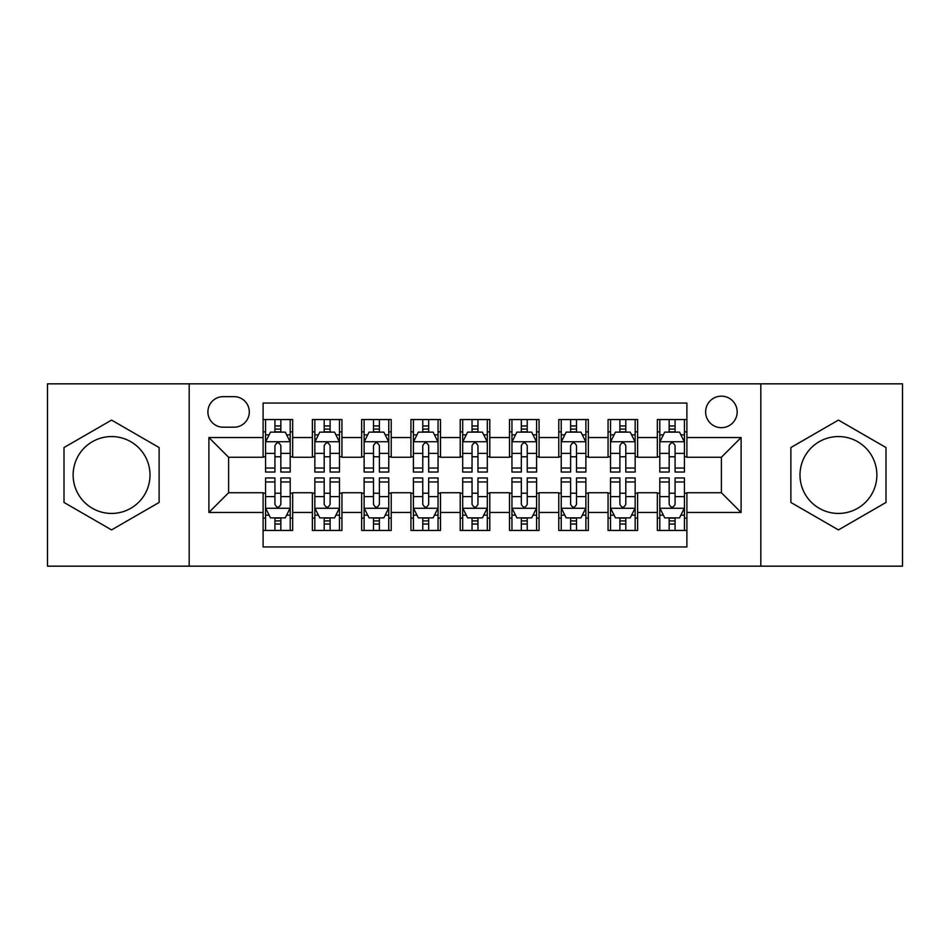 <?xml version="1.0" encoding="UTF-8"?>
<svg xmlns="http://www.w3.org/2000/svg" width="950" height="950" viewBox="0 0 950 950"><rect width="100%" height="100%" fill="white"/><g stroke="black" fill="none" stroke-linecap="round" stroke-linejoin="round"><path stroke-width="1.43" d="M838.434 436.561A38.439 38.439 0 0 0 799.995 475A38.439 38.439 0 0 0 838.434 513.439A38.439 38.439 0 0 0 876.874 475A38.439 38.439 0 0 0 838.434 436.561M721.394 396.15A15.77 15.77 0 0 0 705.624 411.92A15.77 15.77 0 0 0 721.394 427.69A15.77 15.77 0 0 0 737.164 411.92A15.77 15.77 0 0 0 721.394 396.15M111.566 513.439A38.439 38.439 0 0 1 73.126 475A38.439 38.439 0 0 1 111.566 436.561A38.439 38.439 0 0 1 150.005 475A38.439 38.439 0 0 1 111.566 513.439M760.819 566.164L902.5 566.164L902.5 383.836L760.819 383.836L760.819 566.164L189.181 566.164L189.181 383.836L47.5 383.836L47.5 566.164L189.181 566.164M686.898 419.556L657.329 419.556L657.329 437.546L637.628 437.546L637.628 457.259L657.329 457.259L657.329 437.546M637.628 437.546L637.628 419.556L608.059 419.556L608.059 437.546L588.347 437.546L588.347 457.259L608.059 457.259L608.059 437.546M588.347 437.546L588.347 419.556L558.778 419.556L558.778 437.546L539.066 437.546L539.066 457.259L558.778 457.259L558.778 437.546M539.066 437.546L539.066 419.556L509.497 419.556L509.497 437.546L489.784 437.546L489.784 457.259L509.497 457.259L509.497 437.546M489.784 437.546L489.784 419.556L460.216 419.556L460.216 437.546L440.503 437.546L440.503 457.259L460.216 457.259L460.216 437.546M440.503 437.546L440.503 419.556L410.934 419.556L410.934 437.546L391.222 437.546L391.222 457.259L410.934 457.259L410.934 437.546M391.222 437.546L391.222 419.556L361.653 419.556L361.653 437.546L341.941 437.546L341.941 457.259L361.653 457.259L361.653 437.546M341.941 437.546L341.941 419.556L312.372 419.556L312.372 457.259L292.671 457.259L292.671 419.556L263.103 419.556M263.103 530.444L292.671 530.444L292.671 492.741L312.372 492.741L312.372 530.444L341.941 530.444L341.941 492.741L361.653 492.741L361.653 512.454L341.941 512.454M361.653 512.454L361.653 530.444L391.222 530.444L391.222 492.741L410.934 492.741L410.934 512.454L391.222 512.454M410.934 512.454L410.934 530.444L440.503 530.444L440.503 492.741L460.216 492.741L460.216 512.454L440.503 512.454M460.216 512.454L460.216 530.444L489.784 530.444L489.784 492.741L509.497 492.741L509.497 512.454L489.784 512.454M509.497 512.454L509.497 530.444L539.066 530.444L539.066 492.741L558.778 492.741L558.778 512.454L539.066 512.454M558.778 512.454L558.778 530.444L588.347 530.444L588.347 492.741L608.059 492.741L608.059 512.454L588.347 512.454M608.059 512.454L608.059 530.444L637.628 530.444L637.628 492.741L657.329 492.741L657.329 512.454L637.628 512.454M223.179 427.203L234.021 427.203A15.271 15.271 0 0 0 249.304 411.92A15.271 15.271 0 0 0 234.021 396.649L223.179 396.649A15.271 15.271 0 0 0 207.908 411.92A15.271 15.271 0 0 0 223.179 427.203M760.819 383.836L189.181 383.836M686.898 437.546L686.898 403.049L263.103 403.049L263.103 457.259L228.606 457.259L228.606 492.741L263.103 492.741L263.103 546.951L686.898 546.951L686.898 492.741L721.394 492.741L721.394 457.259L686.898 457.259L686.898 437.546L741.107 437.546L741.107 512.454L686.898 512.454M263.103 512.454L208.893 512.454L208.893 437.546L263.103 437.546M657.329 512.454L657.329 530.444L686.898 530.444M263.103 431.882L265.561 431.882M274.93 431.882L280.844 431.882M290.201 431.882L292.671 431.882M263.103 456.772L265.561 456.772M274.93 456.772L280.844 456.772M290.201 456.772L292.671 456.772M263.103 493.228L265.561 493.228M274.93 493.228L280.844 493.228M290.201 493.228L292.671 493.228M263.103 518.118L265.561 518.118M274.93 518.118L280.844 518.118M290.201 518.118L292.671 518.118M312.372 456.772L314.842 456.772M324.199 456.772L330.113 456.772M339.483 456.772L341.941 456.772M312.372 431.882L314.842 431.882M324.199 431.882L330.113 431.882M339.483 431.882L341.941 431.882M312.372 493.228L314.842 493.228M324.199 493.228L330.113 493.228M339.483 493.228L341.941 493.228M312.372 518.118L314.842 518.118M324.199 518.118L330.113 518.118M339.483 518.118L341.941 518.118M361.653 493.228L364.123 493.228M373.481 493.228L379.394 493.228M388.764 493.228L391.222 493.228M361.653 518.118L364.123 518.118M373.481 518.118L379.394 518.118M388.764 518.118L391.222 518.118M361.653 431.882L364.123 431.882M373.481 431.882L379.394 431.882M388.764 431.882L391.222 431.882M361.653 456.772L364.123 456.772M373.481 456.772L379.394 456.772M388.764 456.772L391.222 456.772M410.934 493.228L413.404 493.228M422.762 493.228L428.676 493.228M438.045 493.228L440.503 493.228M410.934 518.118L413.404 518.118M422.762 518.118L428.676 518.118M438.045 518.118L440.503 518.118M410.934 431.882L413.404 431.882M422.762 431.882L428.676 431.882M438.045 431.882L440.503 431.882M410.934 456.772L413.404 456.772M422.762 456.772L428.676 456.772M438.045 456.772L440.503 456.772M460.216 493.228L462.686 493.228M472.043 493.228L477.957 493.228M487.314 493.228L489.784 493.228M460.216 518.118L462.686 518.118M472.043 518.118L477.957 518.118M487.314 518.118L489.784 518.118M460.216 431.882L462.686 431.882M472.043 431.882L477.957 431.882M487.314 431.882L489.784 431.882M460.216 456.772L462.686 456.772M472.043 456.772L477.957 456.772M487.314 456.772L489.784 456.772M509.497 493.228L511.955 493.228M521.324 493.228L527.238 493.228M536.596 493.228L539.066 493.228M509.497 518.118L511.955 518.118M521.324 518.118L527.238 518.118M536.596 518.118L539.066 518.118M509.497 431.882L511.955 431.882M521.324 431.882L527.238 431.882M536.596 431.882L539.066 431.882M509.497 456.772L511.955 456.772M521.324 456.772L527.238 456.772M536.596 456.772L539.066 456.772M558.778 493.228L561.236 493.228M570.606 493.228L576.519 493.228M585.877 493.228L588.347 493.228M558.778 518.118L561.236 518.118M570.606 518.118L576.519 518.118M585.877 518.118L588.347 518.118M558.778 431.882L561.236 431.882M570.606 431.882L576.519 431.882M585.877 431.882L588.347 431.882M558.778 456.772L561.236 456.772M570.606 456.772L576.519 456.772M585.877 456.772L588.347 456.772M608.059 493.228L610.518 493.228M619.887 493.228L625.801 493.228M635.158 493.228L637.628 493.228M608.059 518.118L610.518 518.118M619.887 518.118L625.801 518.118M635.158 518.118L637.628 518.118M608.059 431.882L610.518 431.882M619.887 431.882L625.801 431.882M635.158 431.882L637.628 431.882M608.059 456.772L610.518 456.772M619.887 456.772L625.801 456.772M635.158 456.772L637.628 456.772M657.329 493.228L659.799 493.228M669.156 493.228L675.07 493.228M684.439 493.228L686.898 493.228M657.329 518.118L659.799 518.118M669.156 518.118L675.07 518.118M684.439 518.118L686.898 518.118M657.329 431.882L659.799 431.882M669.156 431.882L675.07 431.882M684.439 431.882L686.898 431.882M657.329 456.772L659.799 456.772M669.156 456.772L675.07 456.772M684.439 456.772L686.898 456.772M228.606 457.259L208.893 437.546M228.606 492.741L208.893 512.454M741.107 437.546L721.394 457.259M741.107 512.454L721.394 492.741M111.566 529.91L159.113 502.455L159.113 447.545L111.566 420.09L64.006 447.545L64.006 502.455L111.566 529.91M885.994 447.545L838.434 420.09L790.887 447.545L790.887 502.455L838.434 529.91L885.994 502.455L885.994 447.545M280.844 425.968L274.93 425.968M290.201 468.029L280.844 468.029L280.844 472.043L290.201 472.043L290.201 441.988L285.273 432.131L270.489 432.131L265.561 441.988L265.561 472.043L274.93 472.043L274.93 468.029L265.561 468.029M265.561 441.988L265.561 419.556M290.201 441.988L290.201 419.556M274.93 432.131L274.93 419.556M280.844 419.556L280.844 432.131M280.844 468.029L280.844 445.681C278.873 441.881 276.901 441.881 274.93 445.681L274.93 468.029M274.93 524.032L280.844 524.032M265.561 481.971L274.93 481.971L274.93 477.957L265.561 477.957L265.561 508.012L270.489 517.869L285.273 517.869L290.201 508.012L290.201 477.957L280.844 477.957L280.844 481.971L290.201 481.971M290.201 508.012L290.201 530.444M265.561 508.012L265.561 530.444M280.844 517.869L280.844 530.444M274.93 530.444L274.93 517.869M274.93 481.971L274.93 504.319C276.889 508.119 278.861 508.119 280.844 504.319L280.844 481.971M330.113 425.968L324.199 425.968M339.483 468.029L330.113 468.029L330.113 472.043L339.483 472.043L339.483 441.988L334.554 432.131L319.77 432.131L314.842 441.988L314.842 472.043L324.199 472.043L324.199 468.029L314.842 468.029M314.842 441.988L314.842 419.556M339.483 441.988L339.483 419.556M324.199 432.131L324.199 419.556M330.113 419.556L330.113 432.131M330.113 468.029L330.113 445.681C328.154 441.881 326.183 441.881 324.199 445.681L324.199 468.029M379.394 425.968L373.481 425.968M388.764 468.029L379.394 468.029L379.394 472.043L388.764 472.043L388.764 441.988L383.836 432.131L369.051 432.131L364.123 441.988L364.123 472.043L373.481 472.043L373.481 468.029L364.123 468.029M364.123 441.988L364.123 419.556M388.764 441.988L388.764 419.556M373.481 432.131L373.481 419.556M379.394 419.556L379.394 432.131M379.394 468.029L379.394 445.681C377.435 441.881 375.464 441.881 373.481 445.681L373.481 468.029M428.676 425.968L422.762 425.968M438.045 468.029L428.676 468.029L428.676 472.043L438.045 472.043L438.045 441.988L433.117 432.131L418.332 432.131L413.404 441.988L413.404 472.043L422.762 472.043L422.762 468.029L413.404 468.029M413.404 441.988L413.404 419.556M438.045 441.988L438.045 419.556M422.762 432.131L422.762 419.556M428.676 419.556L428.676 432.131M428.676 468.029L428.676 445.681C426.704 441.881 424.733 441.881 422.762 445.681L422.762 468.029M477.957 425.968L472.043 425.968M487.314 468.029L477.957 468.029L477.957 472.043L487.314 472.043L487.314 441.988L482.386 432.131L467.614 432.131L462.686 441.988L462.686 472.043L472.043 472.043L472.043 468.029L462.686 468.029M462.686 441.988L462.686 419.556M487.314 441.988L487.314 419.556M472.043 432.131L472.043 419.556M477.957 419.556L477.957 432.131M477.957 468.029L477.957 445.681C475.986 441.881 474.014 441.881 472.043 445.681L472.043 468.029M324.199 524.032L330.113 524.032M314.842 481.971L324.199 481.971L324.199 477.957L314.842 477.957L314.842 508.012L319.77 517.869L334.554 517.869L339.483 508.012L339.483 477.957L330.113 477.957L330.113 481.971L339.483 481.971M339.483 508.012L339.483 530.444M314.842 508.012L314.842 530.444M330.113 517.869L330.113 530.444M324.199 530.444L324.199 517.869M324.199 481.971L324.199 504.319C326.171 508.119 328.142 508.119 330.113 504.319L330.113 481.971M373.481 524.032L379.394 524.032M364.123 481.971L373.481 481.971L373.481 477.957L364.123 477.957L364.123 508.012L369.051 517.869L383.836 517.869L388.764 508.012L388.764 477.957L379.394 477.957L379.394 481.971L388.764 481.971M388.764 508.012L388.764 530.444M364.123 508.012L364.123 530.444M379.394 517.869L379.394 530.444M373.481 530.444L373.481 517.869M373.481 481.971L373.481 504.319C375.452 508.119 377.423 508.119 379.394 504.319L379.394 481.971M422.762 524.032L428.676 524.032M413.404 481.971L422.762 481.971L422.762 477.957L413.404 477.957L413.404 508.012L418.332 517.869L433.117 517.869L438.045 508.012L438.045 477.957L428.676 477.957L428.676 481.971L438.045 481.971M438.045 508.012L438.045 530.444M413.404 508.012L413.404 530.444M428.676 517.869L428.676 530.444M422.762 530.444L422.762 517.869M422.762 481.971L422.762 504.319C424.733 508.119 426.704 508.119 428.676 504.319L428.676 481.971M472.043 524.032L477.957 524.032M462.686 481.971L472.043 481.971L472.043 477.957L462.686 477.957L462.686 508.012L467.614 517.869L482.386 517.869L487.314 508.012L487.314 477.957L477.957 477.957L477.957 481.971L487.314 481.971M487.314 508.012L487.314 530.444M462.686 508.012L462.686 530.444M477.957 517.869L477.957 530.444M472.043 530.444L472.043 517.869M472.043 481.971L472.043 504.319C474.014 508.119 475.986 508.119 477.957 504.319L477.957 481.971M527.238 425.968L521.324 425.968M536.596 468.029L527.238 468.029L527.238 472.043L536.596 472.043L536.596 441.988L531.668 432.131L516.883 432.131L511.955 441.988L511.955 472.043L521.324 472.043L521.324 468.029L511.955 468.029M511.955 441.988L511.955 419.556M536.596 441.988L536.596 419.556M521.324 432.131L521.324 419.556M527.238 419.556L527.238 432.131M527.238 468.029L527.238 445.681C525.267 441.881 523.296 441.881 521.324 445.681L521.324 468.029M521.324 524.032L527.238 524.032M511.955 481.971L521.324 481.971L521.324 477.957L511.955 477.957L511.955 508.012L516.883 517.869L531.668 517.869L536.596 508.012L536.596 477.957L527.238 477.957L527.238 481.971L536.596 481.971M536.596 508.012L536.596 530.444M511.955 508.012L511.955 530.444M527.238 517.869L527.238 530.444M521.324 530.444L521.324 517.869M521.324 481.971L521.324 504.319C523.296 508.119 525.267 508.119 527.238 504.319L527.238 481.971M576.519 425.968L570.606 425.968M585.877 468.029L576.519 468.029L576.519 472.043L585.877 472.043L585.877 441.988L580.949 432.131L566.164 432.131L561.236 441.988L561.236 472.043L570.606 472.043L570.606 468.029L561.236 468.029M561.236 441.988L561.236 419.556M585.877 441.988L585.877 419.556M570.606 432.131L570.606 419.556M576.519 419.556L576.519 432.131M576.519 468.029L576.519 445.681C574.548 441.881 572.577 441.881 570.606 445.681L570.606 468.029M570.606 524.032L576.519 524.032M561.236 481.971L570.606 481.971L570.606 477.957L561.236 477.957L561.236 508.012L566.164 517.869L580.949 517.869L585.877 508.012L585.877 477.957L576.519 477.957L576.519 481.971L585.877 481.971M585.877 508.012L585.877 530.444M561.236 508.012L561.236 530.444M576.519 517.869L576.519 530.444M570.606 530.444L570.606 517.869M570.606 481.971L570.606 504.319C572.565 508.119 574.536 508.119 576.519 504.319L576.519 481.971M625.801 425.968L619.887 425.968M635.158 468.029L625.801 468.029L625.801 472.043L635.158 472.043L635.158 441.988L630.23 432.131L615.446 432.131L610.518 441.988L610.518 472.043L619.887 472.043L619.887 468.029L610.518 468.029M610.518 441.988L610.518 419.556M635.158 441.988L635.158 419.556M619.887 432.131L619.887 419.556M625.801 419.556L625.801 432.131M625.801 468.029L625.801 445.681C623.829 441.881 621.858 441.881 619.887 445.681L619.887 468.029M619.887 524.032L625.801 524.032M610.518 481.971L619.887 481.971L619.887 477.957L610.518 477.957L610.518 508.012L615.446 517.869L630.23 517.869L635.158 508.012L635.158 477.957L625.801 477.957L625.801 481.971L635.158 481.971M635.158 508.012L635.158 530.444M610.518 508.012L610.518 530.444M625.801 517.869L625.801 530.444M619.887 530.444L619.887 517.869M619.887 481.971L619.887 504.319C621.846 508.119 623.818 508.119 625.801 504.319L625.801 481.971M675.07 425.968L669.156 425.968M684.439 468.029L675.07 468.029L675.07 472.043L684.439 472.043L684.439 441.988L679.511 432.131L664.727 432.131L659.799 441.988L659.799 472.043L669.156 472.043L669.156 468.029L659.799 468.029M659.799 441.988L659.799 419.556M684.439 441.988L684.439 419.556M669.156 432.131L669.156 419.556M675.07 419.556L675.07 432.131M675.07 468.029L675.07 445.681C673.111 441.881 671.139 441.881 669.156 445.681L669.156 468.029M669.156 524.032L675.07 524.032M659.799 481.971L669.156 481.971L669.156 477.957L659.799 477.957L659.799 508.012L664.727 517.869L679.511 517.869L684.439 508.012L684.439 477.957L675.07 477.957L675.07 481.971L684.439 481.971M684.439 508.012L684.439 530.444M659.799 508.012L659.799 530.444M675.07 517.869L675.07 530.444M669.156 530.444L669.156 517.869M669.156 481.971L669.156 504.319C671.127 508.119 673.099 508.119 675.07 504.319L675.07 481.971M312.372 512.454L292.671 512.454M312.372 437.546L292.671 437.546M290.082 441.738L265.679 441.738M265.561 434.839L269.135 434.839M286.627 434.839L290.201 434.839M274.93 453.399L265.561 453.399M290.201 453.399L280.844 453.399M280.844 429.103L274.93 429.103M265.679 508.262L290.082 508.262M290.201 515.161L286.627 515.161M269.135 515.161L265.561 515.161M280.844 496.601L290.201 496.601M265.561 496.601L274.93 496.601M274.93 520.897L280.844 520.897M339.364 441.738L314.961 441.738M314.842 434.839L318.416 434.839M335.908 434.839L339.483 434.839M324.199 453.399L314.842 453.399M339.483 453.399L330.113 453.399M330.113 429.103L324.199 429.103M388.633 441.738L364.242 441.738M364.123 434.839L367.697 434.839M385.189 434.839L388.764 434.839M373.481 453.399L364.123 453.399M388.764 453.399L379.394 453.399M379.394 429.103L373.481 429.103M437.914 441.738L413.523 441.738M413.404 434.839L416.967 434.839M434.471 434.839L438.045 434.839M422.762 453.399L413.404 453.399M438.045 453.399L428.676 453.399M428.676 429.103L422.762 429.103M487.196 441.738L462.804 441.738M462.686 434.839L466.248 434.839M483.752 434.839L487.314 434.839M472.043 453.399L462.686 453.399M487.314 453.399L477.957 453.399M477.957 429.103L472.043 429.103M314.961 508.262L339.364 508.262M339.483 515.161L335.908 515.161M318.416 515.161L314.842 515.161M330.113 496.601L339.483 496.601M314.842 496.601L324.199 496.601M324.199 520.897L330.113 520.897M364.242 508.262L388.633 508.262M388.764 515.161L385.189 515.161M367.697 515.161L364.123 515.161M379.394 496.601L388.764 496.601M364.123 496.601L373.481 496.601M373.481 520.897L379.394 520.897M413.523 508.262L437.914 508.262M438.045 515.161L434.471 515.161M416.967 515.161L413.404 515.161M428.676 496.601L438.045 496.601M413.404 496.601L422.762 496.601M422.762 520.897L428.676 520.897M462.804 508.262L487.196 508.262M487.314 515.161L483.752 515.161M466.248 515.161L462.686 515.161M477.957 496.601L487.314 496.601M462.686 496.601L472.043 496.601M472.043 520.897L477.957 520.897M536.477 441.738L512.086 441.738M511.955 434.839L515.529 434.839M533.033 434.839L536.596 434.839M521.324 453.399L511.955 453.399M536.596 453.399L527.238 453.399M527.238 429.103L521.324 429.103M512.086 508.262L536.477 508.262M536.596 515.161L533.033 515.161M515.529 515.161L511.955 515.161M527.238 496.601L536.596 496.601M511.955 496.601L521.324 496.601M521.324 520.897L527.238 520.897M585.758 441.738L561.367 441.738M561.236 434.839L564.811 434.839M582.303 434.839L585.877 434.839M570.606 453.399L561.236 453.399M585.877 453.399L576.519 453.399M576.519 429.103L570.606 429.103M561.367 508.262L585.758 508.262M585.877 515.161L582.303 515.161M564.811 515.161L561.236 515.161M576.519 496.601L585.877 496.601M561.236 496.601L570.606 496.601M570.606 520.897L576.519 520.897M635.039 441.738L610.636 441.738M610.518 434.839L614.092 434.839M631.584 434.839L635.158 434.839M619.887 453.399L610.518 453.399M635.158 453.399L625.801 453.399M625.801 429.103L619.887 429.103M610.636 508.262L635.039 508.262M635.158 515.161L631.584 515.161M614.092 515.161L610.518 515.161M625.801 496.601L635.158 496.601M610.518 496.601L619.887 496.601M619.887 520.897L625.801 520.897M684.321 441.738L659.918 441.738M659.799 434.839L663.373 434.839M680.865 434.839L684.439 434.839M669.156 453.399L659.799 453.399M684.439 453.399L675.07 453.399M675.07 429.103L669.156 429.103M659.918 508.262L684.321 508.262M684.439 515.161L680.865 515.161M663.373 515.161L659.799 515.161M675.07 496.601L684.439 496.601M659.799 496.601L669.156 496.601M669.156 520.897L675.07 520.897"/></g></svg>
